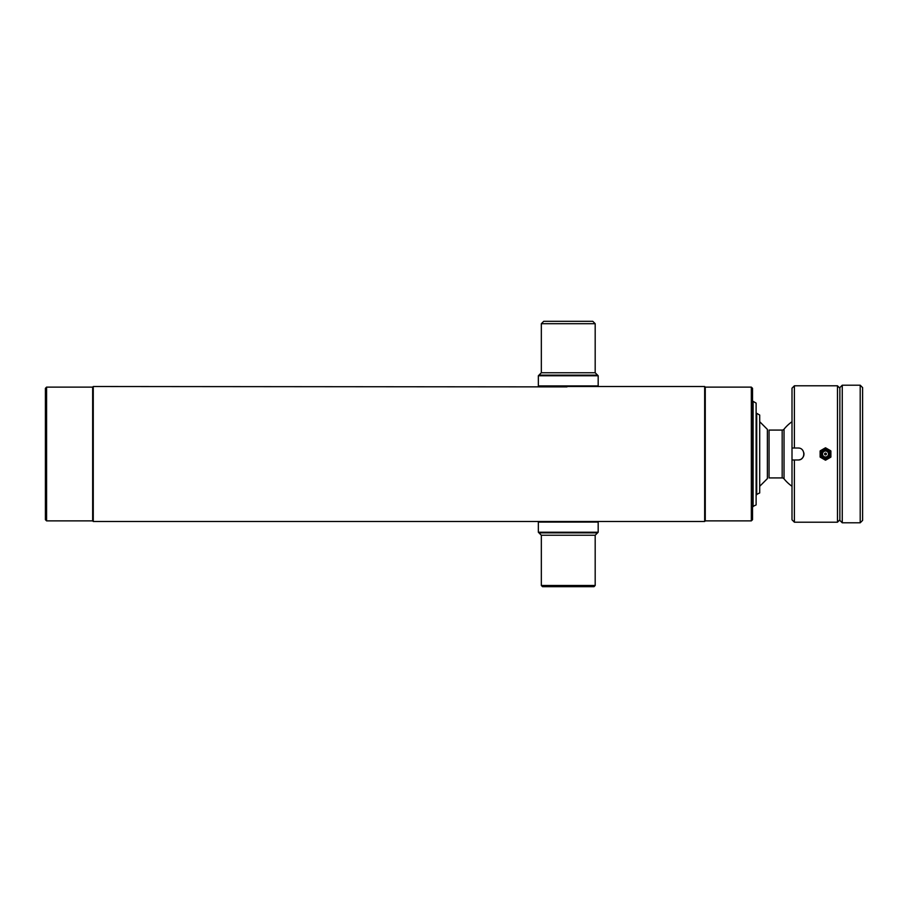 <?xml version="1.0" encoding="UTF-8"?>
<svg xmlns="http://www.w3.org/2000/svg" width="908" height="908" viewBox="0 0 908 908"><rect width="100%" height="100%" fill="white"/><g stroke="black" fill="none" stroke-linecap="round" stroke-linejoin="round"><path stroke-width="1.36" d="M705.266 387.114L705.266 520.886L704.665 521.487L704.665 386.513L705.266 387.114L751.325 387.114L751.325 520.886L705.266 520.886M46.592 387.114L46.592 520.886L45.4 519.682L45.4 388.318L46.592 387.114L92.661 387.114L93.263 386.513L93.263 521.487L568.26 521.487L538.955 521.487L538.353 522.077L538.353 532.247L598.179 532.247L598.179 522.077L538.353 522.077M568.26 521.487L704.665 521.487M597.577 386.513L598.179 385.923L538.353 385.923L538.955 386.513L704.665 386.513M93.263 386.513L566.955 386.887M92.661 387.114L92.661 520.886L93.263 521.487M46.592 520.886L92.661 520.886M751.325 387.114L752.528 388.318L752.528 519.682L751.325 520.886M566.183 386.865L565.548 386.842M564.288 386.785L561.087 386.513M543.733 321.307L592.788 321.307L595.183 323.702L541.338 323.702L543.733 321.307M568.26 375.152L597.577 375.152L598.179 375.753L538.353 375.753L538.955 375.152L568.26 375.152M593.991 586.693L542.541 586.693L541.338 585.49L595.183 585.49L593.991 586.693M538.955 532.848L541.338 535.243L595.183 535.243L597.577 532.848L538.955 532.848L538.353 532.247M753.118 506.641L753.118 401.359L756.114 403.084L756.114 504.916L752.528 506.641M784.035 454L784.035 429.178A2.395 2.395 0 0 1 782.174 430.074L769.065 430.074L769.065 477.926L782.174 477.926A2.395 2.395 0 0 1 784.035 478.822L784.035 454M756.716 494.678L756.716 413.322L759.701 415.047L759.701 492.953L756.114 494.678M759.701 486.302L767.374 478.63L767.374 429.37L759.701 421.698M825.508 458.79A4.79 4.79 0 0 1 820.719 454A4.79 4.79 0 0 1 825.508 449.21A4.79 4.79 0 0 1 830.298 454A4.79 4.79 0 0 1 825.508 458.79M820.219 457.167A6.163 6.163 0 0 1 820.128 456.996L820.128 451.004A6.163 6.163 0 0 1 820.219 450.833L825.417 447.837A6.163 6.163 0 0 1 825.61 447.837L830.797 450.833A6.163 6.163 0 0 1 830.888 451.004L830.888 456.996A6.163 6.163 0 0 1 830.797 457.167L825.61 460.163A6.163 6.163 0 0 1 825.417 460.163L820.219 457.167M825.508 456.996A2.996 2.996 0 0 1 822.523 454A2.996 2.996 0 0 1 825.508 451.004A2.996 2.996 0 0 1 828.505 454A2.996 2.996 0 0 1 825.508 456.996M825.508 453.103A0.897 0.897 0 0 1 826.405 454A0.897 0.897 0 0 1 825.508 454.897A0.897 0.897 0 0 1 824.612 454A0.897 0.897 0 0 1 825.508 453.103M826.405 454A0.897 0.897 0 0 1 825.508 454.897A0.897 0.897 0 0 1 824.612 454A0.897 0.897 0 0 1 825.508 453.103A0.897 0.897 0 0 1 826.405 454M837.471 522.202L837.471 385.798L794.398 385.798L794.398 448.019L797.984 448.019C805.702 447.644 805.714 460.345 797.984 459.981L792.003 459.981L794.398 459.981L794.398 522.202L837.471 522.202L839.866 519.807M839.866 388.193L837.471 385.798M794.398 522.202L792.003 519.807L792.003 448.019L794.398 448.019M792.003 448.019L792.003 388.193L794.398 385.798M797.984 459.981A5.981 5.981 0 0 0 800.277 459.527M801.321 458.971A5.981 5.981 0 0 0 803.852 452.831M799.154 448.132A5.981 5.981 0 0 0 797.984 448.019M860.205 522.792L862.6 520.409L862.6 387.591L860.205 385.208L842.261 385.208L842.261 522.792L860.205 522.792L860.205 385.208M842.261 522.792L839.866 520.409L839.866 387.591L842.261 385.208M541.338 323.702L541.338 372.757L595.183 372.757L597.577 375.152M782.174 477.926L782.174 430.074M538.353 385.923L538.353 375.753M598.179 385.923L598.179 375.753M541.338 372.757L538.955 375.152M595.183 372.757L595.183 323.702M597.577 521.487L598.179 522.077M595.183 535.243L595.183 585.49M597.577 532.848L598.179 532.247M541.338 535.243L541.338 585.49M792.003 421.721A39.487 39.487 0 0 0 784.035 429.178M784.035 478.822A39.487 39.487 0 0 0 792.003 486.279M825.508 450.175C822.239 449.993 818.585 455.941 825.508 457.825C832.432 455.941 828.777 449.993 825.508 450.175"/></g></svg>
